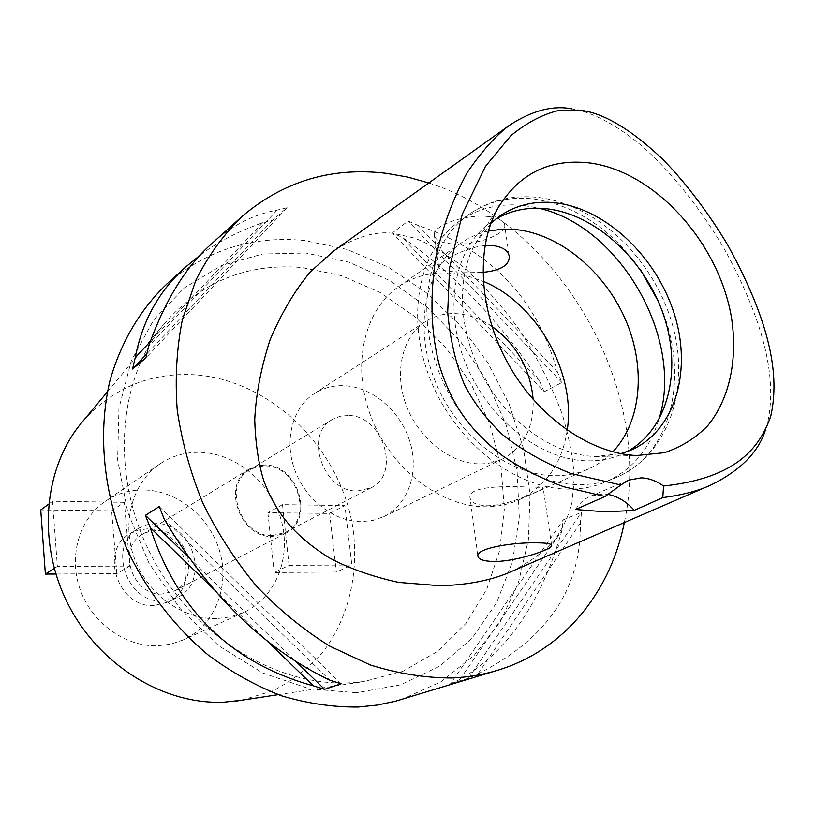 <?xml version="1.0" encoding="UTF-8"?>
<svg xmlns="http://www.w3.org/2000/svg" width="815" height="815" viewBox="0 0 815 815"><rect width="100%" height="100%" fill="white"/><g stroke="black" fill="none" stroke-linecap="round" stroke-linejoin="round"><path stroke-width="0.61" stroke-dasharray="4.08 3.06" d="M575.655 509.507C579.404 503.273 584.335 498.851 590.457 496.233L602.774 493.921L607.664 494.379M581.778 110.29L572.12 108.904L581.93 111.034C598.23 115.801 616.344 125.887 636.26 141.28C661.047 161.35 693.922 197.739 723.659 247.77C770.858 333.254 775.921 387.899 767.19 424.462L765.417 430.045M512.085 571.244C530.911 561.504 545.296 550.787 555.26 539.082C563.379 527.407 568.992 515.029 572.11 501.938L574.188 478.69C573.566 460.638 569.593 439.183 562.248 414.326C552.213 387.217 538.328 359.598 520.581 331.45C501.429 305.187 482.327 283.681 463.287 266.933C445.408 253.333 429.169 243.726 414.56 238.133L394.399 233.548C376.561 230.604 356.206 236.503 333.335 251.264M428.812 182.968C559.426 224.207 653.793 388.398 624.331 522.558M401.377 699.545L440.701 681.972L473.994 655.606L500.155 621.957L518.422 582.705L528.415 539.601L530.056 494.359L523.495 448.678L509.151 404.179L487.604 362.369L459.599 324.716L426.072 292.534L388.134 267.076L347.037 249.41L304.25 240.486C252.426 235.515 206.664 249.981 166.953 283.895M213.031 242.503C232.306 225.225 253.679 214.427 277.161 210.097L287.084 207.723L272.495 220.335L262.664 222.719C238.388 231.256 217.595 242.024 200.317 255.024M450.593 683.673L468.493 678.212L477.916 673.944C547.191 638.96 581.319 588.685 580.321 523.108L581.574 512.309L563.206 519.868L561.922 530.524C541.252 602.53 507.256 652.163 459.925 679.455L450.593 683.673L563.206 519.868M544.125 391.832L561.871 382.52L557.429 371.956C537.167 298.687 490.722 249.848 418.075 225.439L408.152 221.038L392.31 232.978L402.121 237.277C454.403 273.596 500.288 321.64 539.764 381.42L544.125 391.832L392.31 232.978M356.552 692.73L309.863 688.909L263.021 673.109L218.807 645.847L179.972 608.469L148.992 563.104L127.802 512.513L117.635 459.833L118.929 408.264L131.286 360.821L153.597 320.061L184.251 287.909L221.242 265.69L262.45 254.025L305.696 252.996L348.922 262.186L390.263 280.818L428.007 307.795L460.709 341.842L487.115 381.461L506.176 425.043L517.097 470.866L519.298 517.067L512.462 561.708L496.59 602.784L472.048 638.277L439.611 666.222L400.532 684.855L356.552 692.73M349.401 682.838C275.531 686.475 192.737 635.496 151.712 556.299C110.524 477.172 117.095 381.797 162.969 325.236C199.95 282.245 246.201 262.99 301.723 267.493L341.709 275.704L380.065 292.483L415.273 316.892L445.999 347.811L471.121 383.947L489.693 423.861L500.95 466.037L504.373 508.815L499.646 550.512L486.728 589.327L465.885 623.495L437.726 651.287L403.272 671.081L363.938 681.564L349.401 682.838M241.454 700.268L272.75 690.845C292.055 680.994 308.834 667.984 323.086 651.817C349.105 617.363 359.405 571.824 352.701 526.612C339.59 447.028 269.755 378.985 192.941 374.676C149.746 372.781 113.305 388.022 83.599 420.377M216.505 618.616C182.601 619.512 147.209 593.829 134.312 558.071C121.252 522.364 132.57 482.419 159.709 464.061C171.924 455.87 185.504 451.968 200.449 452.345C236.452 453.435 271.069 482.908 281.236 520.235C291.597 557.511 275.827 597.833 243.451 612.544L230.411 616.924L216.505 618.616M289.05 565.325L351.856 565.029L344.898 505.565L282.499 504.648L289.05 565.325L274.217 572.487L336.361 572.048L351.856 565.029M124.379 502.325L52.547 501.266L57.376 566.425L129.779 566.079L124.379 502.325L111.645 510.811L40.75 509.956M143.939 489.958C129.748 489.764 116.81 493.584 105.145 501.408C79.238 518.951 68.195 556.502 80.247 589.816C92.156 623.169 125.418 646.916 157.611 645.816L170.824 644.125L183.263 639.918C214.182 625.879 229.647 587.87 220.152 552.927C210.861 517.933 178.159 490.569 143.939 489.958M154.086 605.565C118.073 608.122 98.86 550.512 129.87 533.733L138.224 530.066L147.352 528.864C184.394 527.264 201.835 586.953 168.389 602.041L154.086 605.565M155.92 523.607L146.72 524.799L138.295 528.487C107.071 545.388 126.519 603.609 162.817 601.073L177.242 597.527C210.932 582.338 193.257 522.048 155.92 523.607M162.195 594.023C132.346 596.04 116.535 548.138 142.319 534.406L149.114 531.472L156.541 530.504C187.073 529.159 201.692 578.446 174.257 591.028L162.195 594.023M264.743 465.029L256.633 465.946L249.237 469.073C221.201 483.886 239.59 538.124 272.312 536.443L285.474 533.326C315.232 519.736 298.158 464.224 264.743 465.029M272.22 535.567C240.282 537.187 222.363 484.263 249.736 469.827L256.939 466.781L264.834 465.895C297.424 465.1 314.101 519.236 285.087 532.511L272.22 535.567M348.3 415.477L339.926 416.292L332.326 419.47C303.445 434.578 323.382 492.26 357.296 490.997L370.917 487.89C401.459 473.953 382.856 415.202 348.3 415.477M360.953 521.682C333.906 521.559 305.299 499.361 294.653 469.613C283.865 439.896 292.626 407.49 314.325 393.604C323.433 387.808 333.579 385.189 344.755 385.74C372.954 387.237 400.868 411.534 409.986 441.924C419.256 472.272 408.305 504.76 383.733 516.669L372.781 520.469L360.953 521.682M491.914 326.367C481.013 319.001 469.674 314.804 457.908 313.765C445.927 312.858 435.108 315.466 425.461 321.589C402.488 336.279 393.767 371.783 406.064 404.861C418.217 437.981 449.544 463.154 478.568 463.857C487.329 464.081 495.428 462.4 502.855 458.814C523.8 447.262 533.896 427.478 533.142 399.462M567.22 430.238C562.044 463.501 545.846 486.749 518.625 499.982C508.102 504.638 496.712 506.899 484.477 506.767C439.876 506.4 390.793 468.299 371.131 417.046C351.245 365.843 363.857 310.505 398.382 286.798C414.315 275.979 432.296 271.466 452.325 273.249L467.841 276.01L483.203 281.287M484.976 245.57C463.664 247.556 438.287 262.787 438.664 266.821C438.725 269.398 443.981 271.069 454.413 271.843L482.877 272.322M488.328 231.093C478.466 233.304 469.409 237.277 461.137 243.013C425.654 267.351 413.215 325.419 434.548 379.698C455.636 434.018 507.144 474.809 553.324 475.685C565.997 475.97 577.743 473.719 588.562 468.931C597.741 464.825 605.83 459.12 612.819 451.826M528.14 487.054C538.491 487.044 543.524 487.431 543.228 488.236C542.413 489.428 508.835 505.911 486.698 505.769C475.97 505.188 470.377 502.315 469.919 497.15C468.798 486.198 505.545 485.883 528.14 487.054M489.061 216.617C499.289 217.982 504.505 220.967 504.689 225.572C505.249 235.525 472.109 246.436 450.532 243.736C440.019 242.483 434.609 239.478 434.303 234.72C433.346 225.001 467.168 213.622 489.061 216.617M658.551 420.357C649.3 449.605 631.778 470.102 605.983 481.838C594.064 486.922 581.156 489.336 567.26 489.092C514.459 488.358 454.974 441.761 430.228 379.209C405.208 316.719 418.941 249.757 459.1 221.425C478.324 208.049 500.176 202.782 524.666 205.604L538.919 208.243M626.694 451.805L621.998 454.087C611.056 458.927 599.157 461.168 586.291 460.811C539.387 459.66 486.749 417.565 464.957 361.779C442.932 306.043 455.249 246.68 491.139 222.077L495.52 219.235M490.936 223.239L475.114 243.858C455.565 279.148 458.733 333.651 484.242 378.873C509.752 424.095 554.76 455.004 595.062 456.532L620.887 453.66M282.499 504.648L267.901 512.696L329.637 513.44L344.898 505.565M329.637 513.44L336.361 572.048M267.901 512.696L274.217 572.487M48.594 504.179L52.547 501.266M54.248 568.432L57.376 566.425M129.779 566.079L116.84 573.587L55.868 574.015M116.84 573.587L111.645 510.811M477.916 673.944L580.321 523.108M468.493 678.212L581.574 512.309M459.925 679.455L561.922 530.524M557.429 371.956L418.075 225.439M561.871 382.52L408.152 221.038M539.764 381.42L402.121 237.277M277.161 210.097L148.595 346.304M287.084 207.723L145.905 357.917M272.495 220.335L146.771 353.904M262.664 222.719L150.174 341.74M164.202 519.053L329.82 680.189M159.251 506.584L341.159 683.754M188.754 557.45L296.344 661.902M213.795 589.245L266.709 640.57M640.875 270.397C611.81 229.484 576.236 205.686 534.171 199.033C509.558 196.13 487.615 201.387 468.33 214.803C428.018 243.227 414.336 310.647 439.601 373.667C464.601 436.748 524.493 483.804 577.54 484.619C591.496 484.884 604.465 482.47 616.425 477.376C673.893 453.863 690.865 370.265 658.102 300.939M590.457 496.233L628.61 480.147M590.885 112.276L581.93 111.034M770.786 416.098L767.19 424.462M186.706 266.148L186.054 266.729M278.251 694.655L363.938 681.564M107.437 391.801L162.969 325.236M159.709 464.061L105.145 501.408M243.451 612.544L183.263 639.918M138.295 528.487L129.87 533.733M177.242 597.527L168.389 602.041M249.237 469.073L142.319 534.406M285.474 533.326L174.257 591.028M332.326 419.47L249.736 469.827M370.917 487.89L285.087 532.511M425.461 321.589L314.325 393.604M502.855 458.814L383.733 516.669M588.562 468.931L518.625 499.982M509.049 255.268L504.689 225.572M438.664 266.821L434.303 234.72M461.137 243.013L398.382 286.798M477.865 555.677L469.919 497.15M551.551 544.97L543.228 488.236M459.1 221.425L468.33 214.803C489.265 200.296 512.747 194.53 538.756 197.505C597.538 204.769 652.825 258.661 671.733 322.251C690.906 385.556 669.981 454.077 616.425 477.376L605.983 481.838M631.543 449.849L621.998 454.087M499.707 216.097L491.139 222.077M595.062 456.532L636.79 455.514M475.114 243.858L497.568 208.681"/><path stroke-width="1.22" d="M663.542 486.005C656.299 480.84 648.822 478.12 641.11 477.845L628.61 480.147L620.826 484.996L570.836 473.444C544.389 462.91 521.58 449.941 502.376 434.538C485.985 418.737 473.301 402.019 464.326 384.405C455.707 363.521 450.165 339.488 447.7 312.308L449.585 267.85L462.258 214.274L485.526 166.26L510.913 135.636C527.061 122.433 543.248 113.988 559.487 110.3L581.778 110.29L590.885 112.276C611.739 118.175 635.333 133.517 661.668 158.293C681.299 177.68 706.574 209.465 727.887 245.305C775.269 331.552 778.437 381.389 770.786 416.098C759.886 447.078 737.29 478.079 663.542 486.005L662.789 497.629L634.264 510.363L605.565 511.871L575.655 509.507L605.025 496.508L563.532 486.677C540.702 478.171 520.378 467.871 502.59 455.758C468.299 428.812 451.398 403.822 439.254 365.059C431.339 333.406 429.444 299.767 435.75 257.774C442.565 226.957 453.028 198.595 467.127 172.688C481.879 151.152 496.029 135.331 509.579 125.204C532.114 110.545 552.957 105.115 572.12 108.904M590.294 163.02C549.779 158.232 518.87 173.452 497.568 208.681C475.237 249.033 479.108 312.288 508.845 364.998C538.572 417.718 590.702 453.751 636.79 455.514L664.378 452.692C680.994 447.15 695.409 438.205 707.624 425.838C729.853 398.698 738.105 358.498 731.279 316.373C718.147 241.912 655.016 171.955 590.294 163.02M607.664 494.379C617.556 496.203 626.419 501.52 634.264 510.363M620.826 484.996L605.025 496.508M765.417 430.045C758.357 452.396 740.122 470.754 710.7 485.088C698.496 490.813 682.532 494.99 662.789 497.629M536.199 542.831C513.603 542.281 477.121 548.026 477.865 555.677C478.028 559.355 483.529 561.291 494.389 561.494C516.435 561.535 551.348 549.585 551.663 545.683C551.887 543.778 546.733 542.831 536.199 542.831M509.579 125.204L333.335 251.264L310.434 271.741C294.898 290.354 281.45 313.041 270.081 339.814C261.095 367.596 255.971 394.165 254.738 419.511C255.401 442.82 258.375 463.124 263.683 480.443C275.47 512.095 293.278 535.119 329.026 557.684C348.677 568.249 371.834 576.49 398.515 582.399L440.049 585.751C468.493 584.956 492.505 580.127 512.085 571.244L710.7 485.088M624.331 522.558C610.333 592.199 564.041 650.238 497.578 670.297C483.051 674.708 467.871 677.275 452.009 677.988C425.196 677.958 397.985 673.618 370.356 664.989L329.78 646.173C303.486 629.781 279.066 609.783 256.531 586.189C235.494 560.852 217.646 533.275 202.986 503.436C190.455 472.802 181.867 441.679 177.232 410.077C174.94 378.741 176.641 348.688 182.326 319.918L195.926 280.034C208.283 255.737 223.555 234.628 241.739 216.709C283.528 181.144 331.807 166.708 386.595 173.371L407.795 177.11L428.812 182.968M186.054 266.729L166.953 283.895C140.659 308.905 120.946 341.913 109.984 380.595C97.535 433.305 103.291 493.737 127.048 549.3C146.456 590.315 174.39 626.643 208.11 654.944C231.46 672.253 255.93 685.873 281.542 695.806C307.377 703.488 332.928 707.237 358.203 707.033L377.131 705.077L395.438 701.236L497.578 670.297M213.031 242.503L212.338 243.114C186.228 265.924 164.976 300.328 148.595 346.304L145.905 357.917L132.57 368.981L135.249 357.53C142.605 320 159.76 289.539 186.706 266.148L200.317 255.024M145.396 515.355L159.251 506.584L164.202 519.053C209.424 595.317 264.63 649.035 329.82 680.189L341.159 683.754L324.615 689.358L313.418 685.863C231.572 663.278 177.181 610.527 150.245 527.621L145.396 515.355L188.754 557.45M83.599 420.377L80.278 424.36C43.103 470.265 37.195 544.654 68.735 605.443C100.184 666.273 164.915 705.209 224.573 702.112L241.454 700.268M533.142 399.462C530.361 368.92 516.618 344.551 491.914 326.367M483.203 281.287C537.014 303.363 576.164 372.781 567.22 430.238M482.877 272.322C499.626 270.784 508.458 265.843 509.375 257.499C508.866 251.112 503.487 247.149 493.248 245.6L484.976 245.57M612.819 451.826C641.762 421.406 646.101 366.862 625.35 319.266C604.587 271.66 560.547 234.659 516.792 229.677L502.325 229.209L488.328 231.093M538.919 208.243C620.765 226.519 685.252 340.853 658.551 420.357M495.52 219.235C511.127 210.117 528.477 206.664 547.568 208.874C596.57 214.824 645.562 260.729 663.899 315.965C682.43 371.131 667.78 429.933 626.694 451.805M620.887 453.66L631.543 449.849C675.207 430.351 692.312 370.886 674.341 314.06C656.605 257.153 606.513 209.139 556.339 202.945C535.19 200.459 516.313 204.84 499.707 216.097L490.936 223.239M55.868 574.015L45.385 574.086L40.75 509.956L48.594 504.179M45.385 574.086L54.248 568.432M146.771 353.904L132.57 368.981M150.174 341.74L135.249 357.53M296.344 661.902L324.615 689.358M150.245 527.621L213.795 589.245M266.709 640.57L313.418 685.863M658.102 300.939L640.875 270.397M241.739 216.709L212.348 243.114M236.34 701.053L278.251 694.655M80.278 424.36L107.437 391.801M509.375 257.499L509.049 255.268M551.663 545.683L551.551 544.97"/></g></svg>
